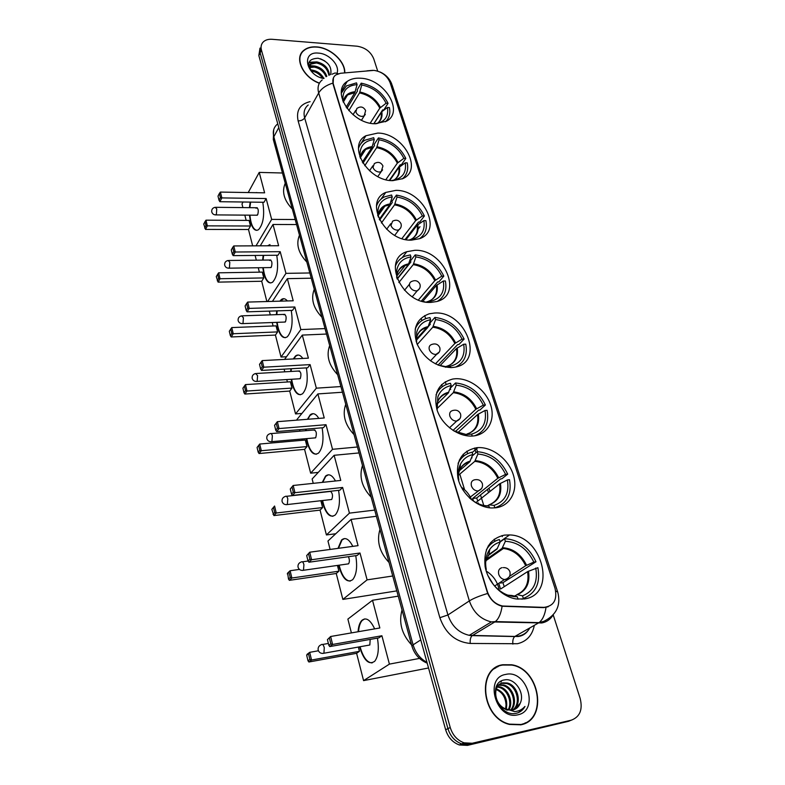 <?xml version="1.0" encoding="UTF-8"?>
<svg xmlns="http://www.w3.org/2000/svg" width="785" height="785" viewBox="0 0 785 785"><rect width="100%" height="100%" fill="white"/><g stroke="black" fill="none" stroke-linecap="round" stroke-linejoin="round"><path stroke-width="1.18" d="M434.448 313.038L429.189 313.804C416.305 318.661 412.282 328.787 417.12 344.183C424.744 359.275 436.244 367.076 451.63 367.586L454.397 367.262C485.729 362.798 465.711 310.409 434.448 313.038M377.762 133.077L365.918 135.736C346.725 145.362 367.812 181.237 392.745 180.658L402.842 178.627C423.655 169.638 403.117 133.028 377.762 133.077M395.817 190.382L385.759 192.423C363.583 201.294 384.827 241.476 411.487 240.131L419.553 238.699C443.554 230.662 422.899 189.617 395.817 190.382M414.686 250.317L406.826 251.7C381.324 259.325 402.46 304.609 431.093 302.382L436.715 301.538C464.249 294.974 443.741 248.678 414.686 250.317M455.143 378.762L452.876 379.018C438.354 382.962 433.104 393.363 437.147 410.241C442.102 425.215 458.675 437.186 472.727 436.018L473.169 435.979C487.711 434.713 495.678 420.044 490.654 404.981C485.837 389.9 469.41 377.742 455.143 378.762M476.858 447.705C461.757 450.757 455.467 460.991 458.008 478.418C461.629 494.02 477.29 507.689 491.881 507.973L495.786 507.787C510.348 506.021 518.296 490.596 513.361 474.954C508.621 459.294 492.313 446.714 477.869 447.627L476.858 447.705M504.392 535.115C489.86 538.559 483.432 549.019 485.101 566.485C487.809 582.274 501.831 596.914 516.314 598.984L524.498 598.935C557.478 594.559 542.621 535.223 509.534 534.938L504.392 535.115M360.482 78.215C355.193 77.892 350.777 78.951 347.225 81.404C330.632 91.443 351.376 123.696 374.828 123.765L386.544 121.184C404.569 111.656 384.326 78.785 360.482 78.215M373.945 70.375L340.533 73.27L335.725 74.977C333.046 77.087 332.232 80.07 333.291 83.907L487.387 591.694C490.213 599.573 495.296 604.352 502.635 606.02L543.927 607.364C553.788 606.138 557.497 599.799 555.034 588.367L390.037 82.494C387.074 75.625 381.706 71.582 373.945 70.375M494.933 541.287L494.275 539.177M483.776 505.462L480.508 494.942M467.664 453.671L466.879 451.139M446.165 384.572L445.281 381.726M425.47 318.043L424.695 315.58M344.782 72.877C345.498 61.505 330.475 47.659 316.63 46.904C311.184 46.521 306.837 47.728 303.56 50.525C293.933 58.149 303.088 77.47 319.338 83.259M300.969 54.42L300.38 55.185M502.773 664.738C476.377 668.064 481.244 717.99 509.504 724.447L520.867 724.81C548.44 719.766 539.795 668.604 511.624 664.767L502.773 664.738M498.122 666.602L495.845 667.495M377.703 71.111L373.699 58.708C370.697 51.692 365.172 47.532 357.136 46.207L272.12 39.299C268.362 39.044 265.418 39.917 263.289 41.909C261.199 44.048 260.591 46.796 261.454 50.132L260.149 52.84L261.297 45.412L260.149 52.84L447.931 728.627C450.345 736.31 454.947 741.403 461.737 743.915L469.822 744.317L571.843 720.031M301.204 53.419L301.94 52.732M548.195 606.785L543.456 607.639L502.096 606.246C495.737 604.607 490.929 600.348 487.662 593.47L333.095 84.25L333.429 77.803M261.454 50.132L450.237 727.509C452.67 735.211 457.282 740.324 464.092 742.836L472.207 743.258L571.244 720.188C579.899 716.94 582.882 709.699 580.174 698.473L553.199 614.881M523.369 724.074L525.489 722.779M259.992 48.12L258.844 55.539L445.644 729.746C448.039 737.4 452.621 742.482 459.392 744.975L467.458 745.377L568.654 721.278L469.822 744.317L461.737 743.915C454.947 741.403 450.345 736.31 447.931 728.627L260.149 52.84L258.844 55.539M344.546 72.897C345.341 61.632 330.436 47.846 316.679 47.1C311.302 46.727 306.994 47.914 303.766 50.682C294.208 58.237 303.314 77.391 319.426 83.102M310.546 70.071L312.548 70.159C317.405 71.092 321.124 73.761 323.705 78.186M311.272 71.101L311.998 71.17C316.316 71.955 319.819 74.261 322.507 78.088M309.624 66.872L314.775 66.058C320.682 67.314 324.705 70.728 326.825 76.302M309.683 67.579L314.216 67.088C319.848 68.246 323.803 71.474 326.079 76.753M321.193 77.852L324.087 78.186M312.577 70.159L310.35 69.757C309.143 66.892 309.467 64.664 311.331 63.094L317.012 61.927C324.44 63.781 328.591 68.148 329.445 75.046M309.113 67.088L310.772 64.135L316.453 62.967C323.43 64.615 327.571 68.727 328.876 75.281M337 73.182C340.121 65.489 329.121 53.586 318.494 53.115C300.998 51.015 305.699 75.35 323.665 78.539M330.632 74.614C332.173 66.725 327.983 61.259 318.072 58.218C308.063 58.747 306.238 63.556 312.607 72.642M323.862 78.372L321.438 77.941M300.606 55.313L300.076 56.127M320.466 58.797L324.853 60.985M308.907 62.731L313.745 62.005M309.663 66.146L311.596 66.126M309.045 62.27L316.718 61.897M308.799 65.793L309.535 65.675M309.741 65.646L314.638 66.038M520.671 724.898L523.242 723.76M520.779 724.496C548.058 719.511 539.521 668.879 511.634 665.072L502.861 665.042C476.73 668.349 481.578 717.765 509.534 724.143L520.779 724.496M505.628 709.022L506.04 704.891C505.54 697.257 502.223 692.125 496.1 689.485M496.807 685.678L498.475 684.981M499.005 684.844L503.479 684.932C513.047 686.885 518.385 703.007 511.094 710.209M496.777 685.727L498.063 685.325M520.239 703.213C525.293 692.821 514.666 677.877 504.873 679.859C486.886 681.88 497.013 716.725 515.411 713.457L516.304 713.29C520.121 712.368 523.026 710.082 524.988 706.431C522.211 709.581 518.738 711.298 514.567 711.602L504.382 708.355L507.944 709.866L512.909 709.983C516.402 709.11 518.846 706.853 520.239 703.213L514.695 709.395M504.382 708.355C493.245 702.82 492.892 684.108 503.067 682.852L507.257 682.999C517.796 685.138 522.692 703.792 513.213 709.905M507.169 710.229L499.898 706.186M495.659 688.631L495.659 688.631C497.091 685.678 499.25 683.912 502.115 683.333L506.315 683.49C516.599 685.58 521.642 703.586 512.703 710.023M496.336 688.798C504.794 692.635 508.081 699.455 506.197 709.277M496.375 686.571L496.925 686.532M497.513 686.522L499.741 686.836C508.366 688.602 513.871 702.281 508.768 710.042M497.19 687.032L498.818 687.307C507.198 689.024 512.703 702.084 508.15 709.915M498.603 685.217L502.547 685.403C511.879 687.317 517.276 702.82 510.535 710.219M505.687 674.433C483.638 677.69 496.189 720.62 517.855 714.801C539.737 710.719 526.784 668.997 505.687 674.433M496.002 667.77L493.843 668.918M524.988 706.431L518.62 712.535M504.019 680.016L504.902 679.859M499.976 681.89L501.37 681.841L500.33 681.635M346.126 107.182L354.849 92.62L357.077 84.643C348.089 85.359 343.359 89.765 342.878 97.831L342.731 100.755M346.999 108.399L357.469 90.991L357.146 89.932L361.208 83.161C373.64 85.761 382.589 92.493 388.045 103.345L383.806 109.969L382.648 109.9L373.817 123.696M385.425 121.793C389.252 118.201 390.587 113.472 389.419 107.594L387.466 107.486L381.804 111.686L373.886 123.706M357.077 84.643L356.518 82.857L346.401 85.918L341.308 93.189M375.672 123.794C384.827 121.94 388.752 116.514 387.466 107.486M343.163 100.784L343.251 102.03M285.259 183.229C281.609 191.648 283.964 200.244 292.314 209.006M388.045 103.345L386.092 103.237C381.108 93.444 372.993 87.351 361.767 84.947L361.208 83.161M370.226 123.176L379.793 108.134L386.092 103.237M361.767 84.947L359.53 92.905L348.815 110.626M262.798 202.255C264.722 215.08 263.309 224.216 258.559 229.662C255.233 231.546 252.554 228.955 250.523 221.861L249.444 215.159M252.662 245.852L248.492 229.495L205.513 229.426L203.707 224.019L205.984 220.173L249.051 220.408L250.484 226.001L207.348 225.864L205.513 229.426M246.166 220.389L244.822 215.129M242.908 207.593L241.986 203.992L243.065 202M248.492 229.495L250.484 226.001M249.414 207.662L250.189 202.098M255.498 192.678L257.46 192.708M256.018 245.842L271.659 219.388L266.135 198.546L264.015 202.275L219.879 201.706L221.841 197.908L266.135 198.546M220.399 192.08L219.368 193.473L220.399 197.624L221.841 197.908L220.399 192.08L264.623 192.835L259.217 172.406L248.227 192.551M295.189 219.525L271.659 219.388M259.217 172.406L282.453 172.994M204.679 228.082L205.964 225.58L204.993 221.517M205.984 220.173L207.348 225.864L205.964 225.58M220.399 197.624L219.025 200.293L219.879 201.706M219.368 193.473L218.004 196.142L219.025 200.293M256.479 215.218L257.706 214.717C258.746 210.635 258.334 208.31 256.459 207.74L256.028 208.261M256.823 230.358C253.172 229.397 250.857 224.333 249.885 215.168M249.856 207.672L250.631 202.098M255.939 192.688L256.705 192.531M362.327 162.142L371.913 147.492L374.259 139.573C365.506 140.495 360.757 144.98 360.001 153.036L359.854 156.912M362.945 163.152L374.504 145.539L374.16 144.44L378.439 137.915C391.058 140.319 400.193 147.158 405.825 158.442L401.361 164.811L400.193 164.781L389.291 180.364M402.214 178.921C406.915 175.026 408.592 169.678 407.258 162.878L405.276 162.819L398.751 167.578L389.752 180.432M374.259 139.573L373.68 137.709L364.927 140.201C361.699 142.154 359.55 144.921 358.48 148.512M391.872 180.629L391.833 180.501C402.195 178.862 406.669 172.965 405.276 162.819M360.305 156.931L360.374 158.266M299.477 235.196C295.837 244.086 298.29 253.025 306.817 262.023M405.825 158.442L403.853 158.374C398.692 148.208 390.42 142.006 379.018 139.769L378.439 137.915M385.857 179.677L397.338 163.152L403.853 158.374M379.018 139.769L376.663 147.668L364.75 165.704M276.742 255.243C278.655 267.822 277.291 276.791 272.64 282.158C269.019 284.298 266.086 281.491 263.829 273.729L262.789 267.685M266.871 301.528L261.699 281.256L218.102 282.129L216.258 276.575L218.613 272.817L262.298 272.11L263.78 277.919L220.035 278.734L218.102 282.129M259.374 272.159L258.255 267.754M256.322 260.169L255.115 255.449M261.699 281.256L263.78 277.919M262.632 260.1L263.171 255.37M267.155 245.783L272.405 245.754M267.646 301.509L285.946 273.357L280.206 251.671L277.978 255.233L233.194 255.645L235.264 252.014L280.206 251.671M233.763 245.95L232.713 247.373L233.783 251.7L235.264 252.014L233.763 245.95L278.626 245.725L273.003 224.471L260.267 245.813M309.81 272.964L285.946 273.357M273.003 224.471L296.563 224.559M217.268 280.795L218.623 278.41L217.602 274.181M218.613 272.817L220.035 278.734L218.623 278.41M233.783 251.7L232.34 254.252L233.194 255.645M232.713 247.373L231.271 249.924L232.34 254.252M270.109 267.577L271.335 267.155C272.444 262.975 271.983 260.6 269.962 260.021L269.598 260.443M270.747 282.963C266.92 282.07 264.408 276.977 263.24 267.685M263.083 260.1L263.623 255.37M267.607 245.774L269.991 244.577M379.283 219.309L389.733 204.797L392.215 196.956C383.786 198.055 379.027 202.559 377.938 210.468L377.752 215.62M379.646 220.026L392.284 202.491L391.931 201.343L396.425 195.092C409.25 197.29 418.572 204.247 424.4 215.983L419.7 222.076L418.513 222.067L405.148 239.445M418.091 229.132L419.985 226.679M419.533 238.709C425.303 234.538 427.423 228.504 425.892 220.614L423.88 220.605L417.129 225.236L406.041 239.621M392.215 196.956L391.597 195.014L384.562 196.849C380.519 198.85 377.82 201.961 376.466 206.2M410.594 240.122L410.437 239.611C420.917 237.6 425.401 231.261 423.88 220.605M408.887 240.024L410.437 239.611M378.233 215.62L378.262 217.023M314.275 289.272C310.654 298.673 313.195 307.975 321.919 317.199M424.4 215.983L422.389 215.963C417.061 205.385 408.612 199.076 397.033 197.035L396.425 195.092M401.92 238.571L415.658 220.614L422.389 215.963M397.033 197.035L394.551 204.856L381.402 222.979M291.245 310.409C293.148 322.713 291.843 331.505 287.32 336.794C283.375 339.198 280.166 336.157 277.674 327.669L276.693 322.35M286.505 356.753L281.03 357.038L275.427 335.077L231.212 336.961L230.358 335.637L229.308 331.25L231.761 327.58L276.065 325.863L277.615 331.908L233.243 333.743L231.212 336.961M273.101 325.981L272.218 322.517M270.275 314.873L269.314 311.115M275.427 335.077L277.615 331.908M276.389 314.667L276.712 310.88M279.862 301.165L281.295 299.585C283.316 298.055 285.348 298.516 287.379 300.949M281.03 357.038L300.832 329.572L294.846 306.984L292.511 310.369L247.069 311.841L249.247 308.397L294.846 306.984M247.677 302.078L246.608 303.52L247.726 308.044L249.247 308.397L247.677 302.078L293.207 300.783L287.349 278.655L272.434 301.371M325.029 328.591L300.832 329.572M287.349 278.655L311.243 278.194M230.358 335.637L231.781 333.38L230.731 328.984M231.761 327.58L233.243 333.743L231.781 333.38M247.726 308.044L246.205 310.458L247.069 311.841M246.608 303.52L245.097 305.954L246.205 310.458M284.298 322.066L285.524 321.713C286.682 317.434 286.172 314.991 284.003 314.402L283.709 314.736M285.279 337.717C281.256 336.912 278.547 331.78 277.144 322.331M276.84 314.648L277.164 310.86M280.323 301.146L283.768 298.692M397.112 278.793L408.357 264.702L410.977 256.95C403.009 258.196 398.28 262.612 396.788 270.197L396.984 277.036L396.484 277.046M397.23 279.097L410.869 262.023L410.496 260.816L415.236 254.87C428.257 256.832 437.775 263.917 443.81 276.134L438.864 281.913L437.657 281.943L421.378 300.998M438.668 300.881L438.952 300.361M437.402 301.332C444.457 296.946 447.116 290.165 445.37 280.971L443.339 281.02L436.342 285.495L422.781 301.342M410.977 256.95L410.339 254.919L405.413 256.067C400.428 258 397.063 261.434 395.326 266.39M430.19 302.392L429.895 301.45C440.503 299.036 444.987 292.226 443.339 281.02M422.193 301.234L425.038 301.901M437.098 284.886C438.315 294.071 434.654 299.801 426.108 302.078L429.895 301.45M396.984 277.036L396.974 278.449M329.68 345.577C326.079 355.517 328.729 365.211 337.638 374.671M443.81 276.134L441.769 276.173C436.264 265.163 427.629 258.736 415.873 256.901L415.236 254.87M418.434 299.948L434.802 280.667L441.769 276.173M415.873 256.901L413.244 264.633L398.849 282.531M306.356 367.88C308.25 379.901 307.004 388.506 302.627 393.697C298.359 396.396 294.836 393.089 292.069 383.786L291.186 379.292M301.921 413.44L295.543 413.921L289.704 391.067L244.851 394.05L243.998 392.745L242.908 388.173L245.45 384.601L290.391 381.795L292 388.084L246.99 391.028L244.851 394.05M287.388 381.981L286.77 379.557M284.798 371.825L284.121 369.146M289.704 391.067L292 388.084M290.715 371.482L290.862 368.764M293.286 358.951L295.454 356.037C297.908 354.133 300.361 354.938 302.814 358.451M295.543 413.921L316.345 388.173L310.104 364.613L307.651 367.802L261.542 370.432L263.829 367.194L310.104 364.613M262.2 360.6L261.111 362.081L262.268 366.791L263.829 367.194L262.2 360.6L308.397 358.146L302.294 335.087L284.562 359.412M340.896 386.554L316.345 388.173M302.294 335.087L326.521 334.047M243.998 392.745L245.489 390.626L244.39 386.034M245.45 384.601L246.99 391.028L245.489 390.626M262.268 366.791L260.669 369.068L261.542 370.432M261.111 362.081L259.511 364.368L260.669 369.068M299.085 378.802L300.292 378.527C301.509 374.131 300.949 371.629 298.614 371.02L298.398 371.246M300.449 394.757C296.23 394.041 293.296 388.879 291.647 379.263M291.176 371.452L291.323 368.734M293.747 358.931L295.916 356.017L298.074 355.016M416.423 340.17L427.854 327.384L430.622 319.74C423.272 321.094 418.631 325.275 416.698 332.3L416.619 341.357L416.119 341.377M428.316 326.531L430.308 324.293L429.915 323.037L434.919 317.425C448.147 319.132 457.881 326.344 464.121 339.071L458.901 344.507L457.684 344.566L438.04 365.094L445.252 366.526L445.487 367.252M457.773 366.389L458.263 365.643M416.295 326.697L415.589 327.247M455.83 366.958C464.426 362.474 467.732 354.869 465.76 344.144L463.69 344.242L456.448 348.55L439.992 365.682M430.622 319.74L429.954 317.611L427.521 318.111C421.496 319.799 417.375 323.508 415.157 329.209M450.718 367.625L450.276 366.222C461.011 363.357 465.485 356.037 463.69 344.242M445.33 366.752L450.276 366.222M416.619 341.357L416.57 342.741M345.743 404.265C342.162 414.774 344.929 424.891 354.045 434.605M464.121 339.071L462.051 339.169C456.36 327.698 447.528 321.163 435.587 319.554L434.919 317.425M435.43 363.877L454.839 343.487L462.051 339.169M435.587 319.554L432.8 327.178L417.237 344.468M322.115 427.805C323.989 439.522 322.812 447.941 318.602 453.033C313.98 456.036 310.134 452.435 307.072 442.24L306.317 438.648M318.249 472.403L310.654 473.178L304.58 449.363L259.07 453.534L258.206 452.248L257.068 447.479L259.707 444.035L305.316 440.032L306.994 446.587L261.317 450.727L259.07 453.534M302.264 440.297L301.94 439.031M299.939 431.171L299.556 429.68M297.123 420.122L296.965 419.504L317.866 393.923L342.446 392.235M304.58 449.363L306.994 446.587M305.659 430.69L305.679 429.169M307.416 419.308L310.183 414.833C313.068 412.537 315.943 413.724 318.808 418.405M310.654 473.178L332.536 449.305L326.02 424.714L323.44 427.688L276.644 431.583L279.058 428.561L326.02 424.714M276.232 423.193L277.448 428.11L279.058 428.561L277.35 421.682L274.554 425.323L277.35 421.682L324.234 417.973L317.866 393.923M357.43 446.989L332.536 449.305M257.068 447.479L259.707 444.035L261.317 450.727L259.776 450.276L258.638 445.497M258.206 452.248L259.776 450.276M277.448 428.11L275.761 430.229L276.644 431.583M274.554 425.323L275.761 430.229M314.5 437.932L315.688 437.716C316.954 433.212 316.345 430.641 313.843 430.003L313.715 430.141M316.306 454.23C311.89 453.612 308.711 448.402 306.778 438.609M306.121 430.651L306.15 429.13M307.887 419.268L309.918 415.559L312.94 413.666M436.96 404.206L448.313 393L451.198 385.533C444.653 386.926 440.208 390.714 437.853 396.896L437.216 408.799L436.705 408.838M450.668 389.517L450.256 388.192L455.536 382.962C468.979 384.375 478.928 391.725 485.395 405.001L479.89 410.055L478.654 410.153L455.967 431.024L454.26 431.171M456.438 432.231L455.967 431.024M437.775 391.499L436.794 392.196M474.837 435.763C485.238 431.348 489.33 422.86 487.112 410.32L485.012 410.486L477.515 414.598L457.675 432.751M451.198 385.533L450.502 383.306C443.603 384.66 438.786 388.506 436.038 394.826M472.246 436.048L471.638 434.125C482.51 430.788 486.965 422.899 485.012 410.486M453.956 431.004L466.545 434.596L466.928 435.803M438.786 414.245L439.59 415.824M465.976 434.576L471.638 434.125M437.216 408.799L437.098 410.104M362.493 465.476C358.941 476.613 361.826 487.171 371.158 497.15M485.395 405.001L483.305 405.168C477.398 393.207 468.38 386.544 456.242 385.19L455.536 382.962M452.994 430.406L475.818 409.299L483.305 405.168M456.242 385.19L453.288 392.677L437.157 408.494M338.561 490.34C340.405 501.762 339.316 509.965 335.283 514.96C330.299 518.277 326.109 514.342 322.704 503.165L322.125 500.575M335.745 533.751L326.413 534.948L320.074 510.113L273.896 515.578L271.836 509.337L274.583 506.021L276.261 513.007L273.896 515.578M313.244 483.344L312.136 478.997L334.125 455.3L359.059 452.925M320.074 510.113L322.615 507.571L276.261 513.007L274.681 512.507L273.484 507.512L274.583 506.021M322.301 482.382L325.53 476.112C328.846 473.404 332.153 475.033 335.46 480.979M320.859 500.732L322.615 507.571M326.413 534.948L349.433 513.135L342.633 487.456L339.915 490.193L292.412 495.453L294.954 492.686L342.633 487.456M292.04 487.034L293.305 492.175L294.954 492.686L293.168 485.483L290.264 488.996L293.168 485.483L340.768 480.42L334.125 455.3M374.69 510.083L349.433 513.135M271.836 509.337L273.484 507.512M273.023 514.312L274.681 512.507M293.305 492.175L291.529 494.118L292.412 495.453M290.264 488.996L291.529 494.118M330.583 499.613L331.731 499.456C333.085 496.002 332.654 493.265 330.426 491.243M332.879 516.285C328.267 515.784 324.843 510.535 322.596 500.526M322.772 482.333L325.726 476.338L328.395 474.797M459.294 470.804L469.832 461.757L472.786 454.544C467.222 455.899 463.111 459.127 460.471 464.229C458.283 468.763 457.733 473.885 458.832 479.596L458.322 479.655M477.162 451.689C490.811 452.788 500.997 460.275 507.709 474.14L501.89 478.762L500.644 478.909L476.691 497.984L472.599 498.475L497.818 478.291L505.589 474.375C499.456 461.884 490.233 455.104 477.898 454.024L477.162 451.689L472.236 455.938M477.79 501.105L476.691 497.984M460.569 459.313L459.284 460.128M494.746 507.895L494.835 507.836C507.071 503.607 511.967 494.236 509.504 479.713L507.385 479.959L499.594 483.854L475.945 502.567M472.786 454.544L472.06 452.199C465.633 453.691 460.981 457.42 458.097 463.385M494.835 507.836L494.069 505.403C505.059 501.536 509.504 493.049 507.385 479.959M481.499 488.613L469.322 497.788C475.386 503.195 481.911 505.942 488.908 506.05L489.447 507.797M460.412 485.336L462.865 489.869M487.181 505.991L489.124 504.824L494.069 505.403M488.908 506.05L483.668 505.481M458.832 479.596L458.646 480.763M379.979 529.384C376.466 541.179 379.479 552.218 389.026 562.472M472.021 457.881L471.775 457.115M507.709 474.14L505.589 474.375M477.898 454.024L474.778 461.364L458.303 475.386M472.599 498.475L473.59 501.144M461.482 487.318C466.064 490.429 469.43 494.55 471.569 499.692M355.742 555.682C357.548 566.78 356.537 574.767 352.71 579.644C347.363 583.284 342.79 578.977 339.012 566.731L338.659 565.249M396.808 590.889L342.859 599.406L336.245 573.482L289.371 580.341L288.497 579.104L287.634 573.07L290.116 570.734L299.419 569.41M330.112 549.441L327.963 541.012L351.101 519.405L376.388 516.275M336.245 573.482L338.914 571.186L291.863 578.025L289.371 580.341M338.001 548.372L341.534 540.021C345.282 536.901 349.04 539.02 352.808 546.36M337.432 565.426L338.914 571.186M342.859 599.406L367.105 579.86L359.991 553.013L357.126 555.486L308.897 562.227L311.586 559.734L359.991 553.013M308.554 553.798L309.889 559.175L311.586 559.734L309.722 552.208L306.69 555.564L309.722 552.208L358.048 545.654L351.101 519.405M392.726 575.994L367.105 579.86M287.261 573.904L290.116 570.734L291.863 578.025L290.244 577.475L288.998 572.265M288.497 579.104L290.244 577.475M309.889 559.175L308.005 560.922L308.897 562.227M306.69 555.564L308.005 560.922M347.392 564.003L348.569 563.836C349.688 561.981 349.639 559.607 348.442 556.702M350.228 581.116C345.429 580.733 341.73 575.425 339.14 565.18M338.482 548.303L342.015 539.962L344.487 538.569M487.877 575.562L493.235 584.315C500.133 592.636 508.15 596.777 517.276 596.747L512.016 595.521L510.633 596.041M488.584 554.975L497.091 548.921L500.163 542.042C495.924 543.249 492.48 545.654 489.84 549.245C485.974 554.818 484.787 561.55 486.268 569.449L485.768 569.527M500.143 541.964L504.578 538.814L506.845 538.863C519.876 540.522 529.59 548.165 535.988 561.775L502.91 582.676L500.369 583.088M504.255 586.66L502.91 582.676M489.85 545.114L488.182 545.997M522.025 599.23L523.34 598.435C535.753 593.431 540.6 583.186 537.902 567.692L527.579 571.627L500.516 589.074L499.005 583.971M500.163 542.042L499.378 539.55C493.677 541.13 489.33 544.574 486.337 549.892M523.34 598.435L522.525 595.854C533.672 591.282 538.078 582.009 535.743 568.036M517.276 596.747L518.041 599.19M513.567 596.59L517.246 594.637L522.525 595.854M486.268 569.449L486.003 570.371M402.028 609.974C398.564 622.642 401.753 634.28 411.585 644.897M535.988 561.775L533.829 562.109C527.422 548.931 517.933 541.993 505.363 541.297L504.578 538.814M509.563 576.278L525.695 565.72L533.829 562.109M505.363 541.297L502.066 548.372L486.337 559.371M486.2 571.038C493.333 575.533 497.7 581.979 499.27 590.369M377.418 638.126C379.184 648.832 378.272 656.554 374.7 661.294C368.901 665.317 363.857 660.499 359.569 646.83M428.531 667.976L363.573 680.624L356.606 653.306L308.888 662L308.005 660.793L306.7 655.308L307.053 654.337L309.702 652.335L318.416 650.775M351.395 632.906L347.883 619.1L372.512 600.27L398.25 596.149M356.606 653.306L359.442 651.334L311.547 660.028L308.888 662M358.058 631.748C358.441 626.548 359.658 622.809 361.689 620.533C365.977 616.902 370.304 619.689 374.661 628.883M358.343 647.056L359.442 651.334M363.573 680.624L389.409 664.12L381.902 635.752L378.841 637.881L329.729 646.585L332.604 644.456L381.902 635.752M329.435 638.136L330.838 643.818L332.604 644.456L330.632 636.498L327.433 639.647L330.632 636.498L379.842 627.98L372.512 600.27M419.494 658.419L389.409 664.12M306.7 655.308L309.702 652.335L311.547 660.028L309.869 659.41L308.544 653.915M308.005 660.793L309.869 659.41M330.838 643.818L328.827 645.309L329.729 646.585M327.433 639.647L328.827 645.309M368.607 645.211L369.833 644.995L370.196 639.412M372.159 662.913C367.135 662.707 363.102 657.31 360.06 646.742M358.549 631.67C358.931 626.469 360.148 622.731 362.189 620.444L364.711 618.904M534.32 625.409C532.259 635.428 526.617 641.541 517.413 643.729L470.254 643.455C455.604 641.993 445.468 633.416 439.865 617.697L298.123 120.91C295.955 110.528 299.939 104.111 310.085 101.648M546.026 607.413C544.967 614.675 542.641 619.748 539.059 622.633L514.96 636.399L518.581 636.095C523.526 635.085 527.294 632.357 529.885 627.921M366.968 70.836L372.826 70.336M553.091 614.998C550.491 619.326 546.743 621.975 541.836 622.956L491.381 621.906C480.705 619.375 473.365 612.379 469.351 600.908L318.69 92.964C321.408 88.509 326.118 85.231 332.83 83.112M555.702 590.987L557.723 592.057C561.108 605.196 556.496 614.949 543.877 621.318L539.059 622.633L495.364 621.592L472.276 635.614L514.724 636.557C513.125 638.077 512.517 640.599 512.89 644.112M487.662 593.47C479.547 595.864 473.443 598.337 469.351 600.908L447.931 614.979C451.748 626.126 458.852 632.916 469.253 635.33L472.05 635.771C470.519 637.322 469.921 639.883 470.254 643.455M502.096 606.246C501.016 613.556 498.779 618.678 495.364 621.592L491.381 621.906L469.253 635.33L518.061 636.517C523.095 635.899 526.951 633.083 529.62 628.078M332.035 74.212L335.067 72.976L338.306 73.702M308.211 104.994C304.423 108.124 303.245 112.432 304.659 117.907L318.69 92.964C317.199 87.4 318.376 83.053 322.213 79.923M557.625 591.762L392.117 85.094L389.625 81.414M571.244 720.188L568.654 721.278M450.237 727.509L445.644 729.746M472.207 743.258L467.458 745.377M298.123 120.91C301.097 120.861 303.275 119.86 304.659 117.907L447.931 614.979L439.865 617.697M490.017 491.43L488.996 488.182M477.515 451.699L476.279 447.764M277.203 124.305C273.661 127.415 272.532 131.576 273.818 136.767L278.803 127.543M273.415 139.946L273.818 136.767L413.096 644.848L420.75 639.903M427.197 663.178C419.435 659.871 414.343 654.18 411.919 646.114L413.096 644.848C415.451 652.737 420.083 658.595 426.991 662.412M490.988 544.025L490.556 542.641M478.546 503.833L478.261 502.91M476.878 498.446L476.73 497.955M463.768 456.085L463.189 454.24M442.298 386.74L441.621 384.552M421.839 320.643L421.359 319.093M459.794 474.12L464.573 489.712M354.849 92.62L347.549 94.965L343.516 100.637M377.114 123.539C381.068 120.841 382.638 116.886 381.804 111.686M355.222 91.708C348.079 92.375 344.105 95.868 343.31 102.168M377.958 122.951C380.803 120.262 381.863 116.729 381.147 112.373M380.45 107.447C376.172 99.244 369.323 94.092 359.903 92.002M379.793 108.134C375.564 100.048 368.813 94.975 359.53 92.905M257.284 215.218L216.003 214.904C213.814 214.933 212.401 213.942 211.744 211.911C211.479 209.369 212.627 207.839 215.198 207.299L216.738 208.908L216.395 214.393L215.257 214.913M365.319 114.355L364.191 115.905L361.875 116.445C358.951 116.043 356.939 114.531 355.85 111.931L356.861 108.477C360.462 106.034 363.347 106.662 365.516 110.361M371.913 147.492L365.702 149.366L360.639 155.705M393.511 180.295C398.417 177.469 400.389 173.004 399.437 166.92M372.296 146.599C365.192 147.462 361.208 151.142 360.344 157.628L365.702 149.366C362.572 151.034 360.786 153.801 360.344 157.657M394.855 179.471C398.28 176.546 399.575 172.582 398.751 167.578M398.024 162.485C393.609 153.968 386.612 148.738 377.045 146.775M397.338 163.152C392.981 154.763 386.083 149.601 376.663 147.668M270.982 267.567L229.102 268.166C226.845 268.254 225.374 267.253 224.687 265.173C224.402 262.641 225.55 261.081 228.111 260.483L229.799 262.229L229.436 267.744L228.298 268.185M382.599 169.884L381.186 171.63L379.165 172.062C376.192 171.719 374.141 170.188 373.012 167.47L374.308 163.623C377.968 161.455 380.823 162.181 382.864 165.782M389.733 204.797L384.885 206.141L378.576 213.118M410.398 239.621C416.442 236.756 418.925 231.742 417.846 224.598M390.145 203.923C383.178 204.963 379.184 208.751 378.174 215.286C378.821 210.841 381.059 207.789 384.885 206.141L378.203 215.482M412.37 238.611C416.492 235.451 418.071 230.996 417.129 225.236M416.374 219.967C411.811 211.116 404.677 205.788 394.953 203.982M415.658 220.614C411.154 211.891 404.118 206.641 394.551 204.856M285.24 322.036L242.751 323.616C240.406 323.763 238.875 322.763 238.149 320.623C237.865 318.092 238.993 316.502 241.554 315.845L243.409 317.739L243.016 323.292L241.878 323.655M400.644 227.905L398.888 229.838L397.22 230.162C394.207 229.877 392.108 228.317 390.94 225.481L392.598 221.193C396.278 219.349 399.074 220.173 400.988 223.676M408.357 264.702L405.188 265.497C401.439 266.91 398.839 269.422 397.387 273.033M396.857 274.75L396.719 275.358M408.789 263.848C402.087 265.036 398.113 268.853 396.867 275.29L396.788 275.878M430.504 300.537C435.479 297.172 437.422 292.157 436.342 285.495M435.547 280.049C430.837 270.835 423.547 265.418 413.675 263.78M434.802 280.667C430.151 271.59 422.968 266.252 413.244 264.633M300.086 378.743L256.97 381.392C254.536 381.608 252.947 380.607 252.181 378.39C251.877 375.868 253.005 374.249 255.557 373.523L257.588 375.583L257.166 381.176L256.038 381.461M419.504 288.586L417.326 290.705L416.099 290.901C413.038 290.685 410.898 289.096 409.682 286.142C409.103 283.807 409.799 282.217 411.772 281.393C415.442 279.882 418.16 280.814 419.926 284.199M427.854 327.384L426.657 327.639C422.173 328.856 419.013 331.515 417.159 335.597M445.841 366.536C454.77 364.024 458.568 357.832 457.233 347.971M428.306 326.55C422.134 327.826 418.238 331.427 416.619 337.383L416.295 339.169M449.295 365.427C455.3 361.914 457.684 356.292 456.448 348.55M455.614 342.908C450.737 333.311 443.289 327.796 433.261 326.344M454.839 343.487C450.031 334.047 442.681 328.611 432.8 327.178M315.57 437.844L271.806 441.651C269.284 441.935 267.616 440.935 266.822 438.638C266.498 436.107 267.607 434.448 270.148 433.663C271.021 433.055 271.757 433.801 272.366 435.911L271.914 441.533L270.805 441.749M439.227 352.122L435.861 354.477C432.751 354.329 430.563 352.72 429.297 349.629C428.669 346.911 429.532 345.164 431.897 344.399C435.518 343.231 438.138 344.281 439.757 347.539M448.274 393.04C443.554 394.129 440.12 396.768 437.971 400.968M466.957 434.017C476.004 431.093 479.792 424.44 478.32 414.048M448.745 392.245C443.26 393.53 439.531 396.788 437.559 402.028L436.764 405.335M468.763 433.477C475.985 429.905 478.899 423.615 477.515 414.598M476.632 408.74C471.589 398.751 463.964 393.128 453.769 391.882M475.818 409.299C470.843 399.447 463.336 393.913 453.288 392.677M331.712 499.486L287.3 504.549C284.68 504.922 282.943 503.901 282.09 501.517C281.756 498.975 282.845 497.278 285.377 496.424C286.319 495.747 287.124 496.571 287.801 498.887L287.32 504.529L286.24 504.677M459.873 418.719L456.566 421.084C453.406 421.025 451.169 419.376 449.854 416.148C449.167 412.998 450.217 411.085 453.024 410.427C456.546 409.613 459.048 410.771 460.52 413.891M469.685 461.904C465.417 463.032 462.179 465.505 459.961 469.312L458.283 473.522M499.594 483.854C501.144 494.305 497.651 501.291 489.104 504.824C498.269 501.458 502.047 494.305 500.447 483.344M470.186 461.138C465.534 462.375 462.1 465.142 459.892 469.45L458.273 474.513M498.661 477.771C493.431 467.34 485.64 461.619 475.288 460.609M497.818 478.291C492.666 468.017 484.983 462.375 474.778 461.364M301.342 561.913C302.343 561.285 303.206 562.207 303.923 564.68L303.481 570.273L302.372 570.44M482.353 483.629C483.05 487.318 481.519 489.771 477.771 490.988C474.758 490.743 472.639 489.055 471.412 485.925C470.676 482.49 471.805 480.43 474.788 479.743M496.826 549.176L488.044 555.731M517.246 594.637C526.519 590.693 530.258 582.872 528.482 571.166M507.689 595.138L512.016 595.521M497.366 548.46L488.79 554.602L485.66 561.815M516.913 594.618C525.754 590.595 529.316 582.931 527.579 571.627M526.588 565.259C521.122 554.259 513.115 548.411 502.547 547.704M525.695 565.72C520.69 555.515 513.262 549.765 503.411 548.47L502.007 548.421M321.536 644.505C322.596 644.024 323.518 645.093 324.284 647.723L323.911 653.238L322.753 653.444M508.886 577.299L505.805 579.536L504.51 579.556C501.762 579.055 499.839 577.338 498.75 574.394C497.955 570.734 499.074 568.477 502.106 567.634M358.588 147.197L365.918 135.736M380.97 199.213L385.759 192.423M402.146 257.676L406.826 251.7M341.416 91.345L347.225 81.404M500.045 541.679L509.534 534.938M472.168 452.562L477.869 447.627M379.881 71.945C385.582 74.398 389.546 78.461 391.784 84.123M464.092 742.836L459.392 744.975M502.331 536.597L502.007 535.576M488.515 492.617L487.495 489.379M475.975 452.709L474.513 448.049M411.919 646.114L273.308 139.553L273.69 129.751M310.772 64.135L311.331 63.094M498.818 687.307L499.741 686.836M502.547 685.403L503.479 684.932M506.315 683.49L507.257 682.999M343.32 102.089L347.549 94.965C345.066 96.535 343.653 98.949 343.31 102.178M343.045 100.048L342.878 97.831M257.254 207.75L215.944 207.309M361.512 120.193L364.191 115.905L365.614 110.646M355.693 110.381L353.044 114.718M360.187 156.195L360.001 153.036M270.825 260.012L228.926 260.473M377.82 176.566L381.186 171.63L382.952 166.047M372.846 165.812L369.509 170.796M378.115 214.953L377.938 210.468M284.935 314.373L242.437 315.815M394.718 235.372L398.888 229.838C400.919 228.298 401.645 226.315 401.066 223.911M390.763 223.686L386.642 229.279M396.808 276.026L405.188 265.497C400.615 266.998 397.848 270.266 396.867 275.29L396.788 270.197M299.625 370.962L256.499 373.474M412.262 296.75L417.326 290.705C419.72 289.174 420.613 287.075 420.004 284.415M409.495 284.17L404.481 290.293M416.305 339.238L426.657 327.639C421.486 328.817 418.14 332.065 416.619 337.383L416.698 332.3M314.903 429.915L271.149 433.585M430.484 360.855L436.568 354.378C439.384 352.907 440.463 350.689 439.816 347.726M448.313 393C443.172 393.952 439.58 396.965 437.559 402.028L437.853 396.896M330.838 491.39L286.437 496.306M449.471 427.805L456.684 421.074C459.951 419.7 461.256 417.365 460.579 414.058M469.832 461.757C465.446 462.718 462.129 465.279 459.892 469.45L460.471 464.229M301.283 561.972C298.771 562.894 297.692 564.641 298.055 567.202C298.948 569.704 300.763 570.724 303.481 570.273L348.569 563.836M308.083 561.03L302.392 561.824M482.304 483.491C480.96 480.498 478.595 479.233 475.2 479.713M497.091 548.921L488.79 554.602L489.84 549.245M502.066 548.372L503.411 548.47L485.944 560.667M321.35 644.681C318.857 645.692 317.807 647.507 318.19 650.108C319.161 652.757 321.065 653.797 323.911 653.238L369.833 644.995M328.375 643.445L322.498 644.485M494.658 586.012L504.51 579.556C508.857 578.614 510.672 576.033 509.956 571.823M509.916 571.725C508.719 568.86 506.511 567.496 503.293 567.604M362.189 620.444L361.689 620.533"/></g></svg>
